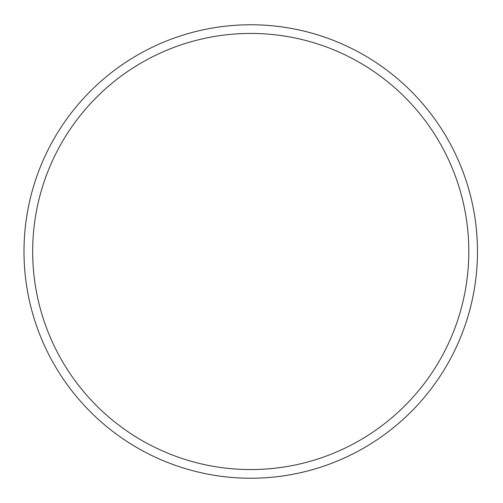 <?xml version="1.0" encoding="UTF-8"?>
<svg xmlns="http://www.w3.org/2000/svg" width="503" height="503" viewBox="0 0 503 503"><rect width="100%" height="100%" fill="white"/><g stroke="black" fill="none" stroke-linecap="round" stroke-linejoin="round"><path stroke-width="0.75" d="M468.802 251.5A218.069 218.069 0 0 1 141.701 440.351A218.069 218.069 0 0 1 141.701 62.649A218.069 218.069 0 0 1 468.802 251.5M477.466 251.5A226.734 226.734 0 0 1 137.369 447.859A226.734 226.734 0 0 1 137.369 55.141A226.734 226.734 0 0 1 477.466 251.5"/></g></svg>
